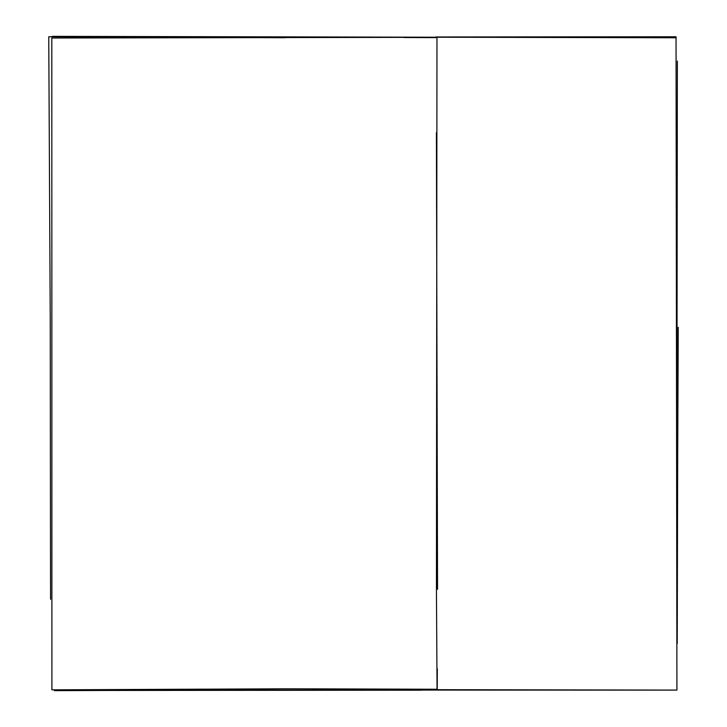 <?xml version="1.0" encoding="UTF-8"?>
<svg xmlns="http://www.w3.org/2000/svg" width="727" height="727" viewBox="0 0 727 727"><rect width="100%" height="100%" fill="white"/><g stroke="black" fill="none" stroke-linecap="round" stroke-linejoin="round"><path stroke-width="1.09" d="M677.228 643.486L677.7 454.448M435.764 689.696L676.919 690.087L676.037 36.768L435.737 36.977M421.324 690.205L78.589 690.477M437.054 689.251L286.447 688.796L51.908 689.841L51.817 38.004L436.972 37.304L436.436 589.27L437.054 689.251M50.554 599.302L50.236 319.153L48.754 36.759L284.957 37.731M676.855 495.832L677.364 61.041M677.582 483.291L678.246 327.341M54.434 690.65L225.352 690.032L675.51 690.114M54.334 689.832L83.105 689.741M436.409 132.705L437.545 589.261M437.236 689.46L437.309 668.749M52.144 36.35L676.165 37.768M404.003 37.522L435.737 37.64"/></g></svg>
